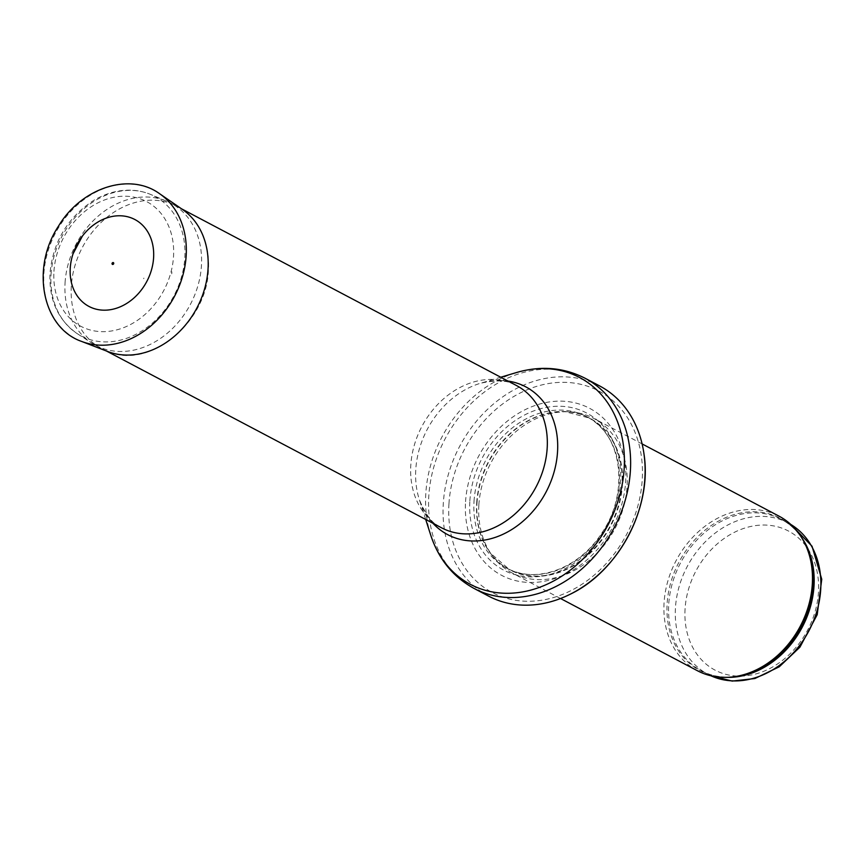 <?xml version="1.0" encoding="UTF-8"?>
<svg xmlns="http://www.w3.org/2000/svg" width="865" height="865" viewBox="0 0 865 865"><rect width="100%" height="100%" fill="white"/><g stroke="black" fill="none" stroke-linecap="round" stroke-linejoin="round"><path stroke-width="0.65" stroke-dasharray="4.33 3.24" d="M697.406 670.721A87.397 70.216 117.8 0 1 664.082 602.591A87.397 70.216 117.8 0 1 778.976 516.135M478.853 504.857A87.397 70.216 117.8 0 1 568.532 411.783A87.397 70.216 117.8 0 1 593.747 418.401A87.397 70.216 117.8 0 1 615.058 528.461A87.397 70.216 117.8 0 1 512.177 572.987A87.397 70.216 117.8 0 1 492.477 555.914A87.397 70.216 117.8 0 1 478.853 504.857M465.554 501.711A94.382 75.828 117.8 0 1 590.525 408.81A94.382 75.828 117.8 0 1 580.707 564.91A94.382 75.828 117.8 0 1 465.554 501.711M488.617 596.126A118.851 95.496 117.8 0 1 443.291 503.473A118.851 95.496 117.8 0 1 599.542 385.887M65.07 282.671A80.402 64.594 117.8 0 1 166.642 201.177A80.402 64.594 117.8 0 1 170.773 203.134A80.402 64.594 117.8 0 1 190.387 304.383A80.402 64.594 117.8 0 1 95.734 345.351A80.402 64.594 117.8 0 1 91.787 343.048A80.402 64.594 117.8 0 1 65.07 282.671M143.828 278.087A3.136 2.519 117.8 0 1 143.731 278.714L143.828 278.087M171.746 273.816L171.821 271.761A37.552 30.178 117.8 0 1 171.746 273.816M726.654 677.36A85.646 68.811 117.8 0 1 701.407 670.851L710.911 675.77A85.646 68.811 117.8 0 1 708.121 674.397A85.646 68.811 117.8 0 1 675.457 607.63A85.646 68.811 117.8 0 1 788.058 522.893A85.646 68.811 117.8 0 1 790.783 524.439M685.069 608.841A78.65 63.199 -62.2 0 0 781.019 661.509A78.65 63.199 -62.2 0 0 789.204 531.424A78.65 63.199 -62.2 0 0 685.069 608.841M790.772 524.428L781.344 519.357C791.475 524.741 799.401 532.948 805.142 543.977A86.067 69.146 117.8 0 0 725.378 517.746A86.067 69.146 117.8 0 0 667.131 603.467A86.067 69.146 117.8 0 0 735.163 676.592C722.826 678.084 711.571 676.171 701.407 670.851A85.646 68.811 117.8 0 1 668.742 604.084A85.646 68.811 117.8 0 1 781.344 519.357A85.646 68.811 117.8 0 1 800.958 536.527M477.004 502.976A85.743 68.886 117.8 0 1 564.986 411.654A85.743 68.886 117.8 0 1 610.636 526.125A85.743 68.886 117.8 0 1 490.379 553.059A85.743 68.886 117.8 0 1 477.004 502.976M476.702 502.76A85.646 68.811 117.8 0 1 589.303 418.033A85.646 68.811 117.8 0 1 610.193 525.888A85.646 68.811 117.8 0 1 509.366 569.527A85.646 68.811 117.8 0 1 476.702 502.76M474.02 501.343A85.646 68.811 117.8 0 1 586.611 416.606A85.646 68.811 117.8 0 1 607.5 524.471A85.646 68.811 117.8 0 1 506.674 568.11A85.646 68.811 117.8 0 1 474.02 501.343M469.857 500.911A88.835 71.373 117.8 0 1 587.476 413.47A88.835 71.373 117.8 0 1 578.231 560.39A88.835 71.373 117.8 0 1 469.857 500.911M448.957 503.754A113.964 91.56 117.8 0 1 599.845 391.586A113.964 91.56 117.8 0 1 587.984 580.069A113.964 91.56 117.8 0 1 448.957 503.754M474.139 588.492A118.851 95.496 117.8 0 1 428.813 495.829A118.851 95.496 117.8 0 1 585.064 378.243M430.716 535.1A116.948 93.961 117.8 0 1 425.829 493.201A116.948 93.961 117.8 0 1 516.481 372.545M432.922 523.26A83.581 67.156 117.8 0 1 419.276 499.419A83.581 67.156 117.8 0 1 415.784 469.479A83.581 67.156 117.8 0 1 480.572 383.238A83.581 67.156 117.8 0 1 507.96 381.043M425.699 519.454L419.276 499.419C425.515 514.999 432.911 524.45 441.474 527.78A80.402 64.594 117.8 0 1 410.81 465.1A80.402 64.594 117.8 0 1 516.513 385.552C508.934 380.362 496.953 379.594 480.572 383.238L500.738 377.237M51.035 274.432A78.877 63.372 117.8 0 1 150.683 194.474A78.877 63.372 117.8 0 1 173.973 295.733A78.877 63.372 117.8 0 1 77.245 333.652A78.877 63.372 117.8 0 1 51.035 274.432M53.954 271.34A70.498 56.647 117.8 0 1 147.299 201.945A70.498 56.647 117.8 0 1 139.968 318.547A70.498 56.647 117.8 0 1 53.954 271.34M81.667 341.448A83.883 67.394 117.8 0 1 55.414 233.172A83.883 67.394 117.8 0 1 159.614 193.728M107.606 351.46A80.618 64.778 117.8 0 1 82.38 247.401A80.618 64.778 117.8 0 1 182.515 209.492C200.842 223.062 209.481 243.065 208.443 269.502C207.146 322.548 149.623 369.982 107.606 351.46M642.1 443.918L593.747 418.401M560.531 598.504L512.177 572.987M568.532 411.783L564.986 411.654L589.303 418.033L586.611 416.606C622.162 433.484 630.142 492.855 601.359 533.716C578.62 568.986 535.37 584.318 506.674 568.11L509.366 569.527L490.379 553.059L492.477 555.914M181.52 208.8L170.773 203.134M106.482 351.028L95.734 345.351M166.642 201.177L150.683 194.474C142.011 190.873 132.821 189.532 123.111 190.441C112.796 191.468 102.881 194.863 93.355 200.615C67.556 217.634 53.1 241.811 50.008 273.145C48.883 299.896 57.966 320.061 77.245 333.652L91.787 343.048"/><path stroke-width="1.3" d="M642.1 443.918L778.976 516.135A87.397 70.216 117.8 0 1 804.223 542.193A87.397 70.216 117.8 0 1 800.298 626.195A87.397 70.216 117.8 0 1 733.174 676.852A87.397 70.216 117.8 0 1 697.406 670.721L560.531 598.504M599.542 385.887A118.851 95.496 117.8 0 1 644.036 454.341A118.851 95.496 117.8 0 1 570.24 594.212A118.851 95.496 117.8 0 1 488.617 596.126L474.139 588.492A118.851 95.496 117.8 0 0 614.053 527.931A118.851 95.496 117.8 0 0 585.064 378.243L599.542 385.887M113.726 263.392A0.984 0.789 117.8 0 1 112.266 264.257A0.984 0.789 117.8 0 1 112.612 262.668A0.984 0.789 117.8 0 1 113.726 263.392M153.592 257.824A49.143 39.487 -62.2 0 0 153.667 256.256A49.143 39.487 -62.2 0 0 128.636 217.029A49.143 39.487 -62.2 0 0 82.402 236.08A49.143 39.487 -62.2 0 0 73.049 253.813A49.143 39.487 -62.2 0 0 102.665 310.146A49.143 39.487 -62.2 0 0 153.592 257.824M790.783 524.439A85.646 68.811 117.8 0 1 808.948 630.758A85.646 68.811 117.8 0 1 710.933 675.781L732.201 681.079L754.864 678.528L779.257 666.796L799.93 647.161L817.198 614.712L821.75 579.258L812.04 546.237L790.772 524.428M800.958 536.527A85.646 68.811 117.8 0 1 802.233 627.212A85.646 68.811 117.8 0 1 726.654 677.36M804.223 542.193L805.142 543.977A86.067 69.146 117.8 0 1 801.271 626.714A86.067 69.146 117.8 0 1 735.163 676.592L733.174 676.852M500.738 377.237L516.481 372.545A116.948 93.961 117.8 0 1 623.07 442.956A116.948 93.961 117.8 0 1 549.005 583.334A116.948 93.961 117.8 0 1 430.716 535.1C438.598 559.136 453.065 576.933 474.139 588.492M507.96 381.043A83.581 67.156 117.8 0 1 546.053 492.044A83.581 67.156 117.8 0 1 432.922 523.26M181.52 208.8L516.513 385.552A80.402 64.594 117.8 0 1 536.127 486.811A80.402 64.594 117.8 0 1 441.474 527.78L106.482 351.028M186.159 255.824A83.883 67.394 117.8 0 1 81.667 341.448C42.169 327.867 30.653 267.999 58.496 226.133C81.375 187.802 129.761 171.865 159.614 193.728A83.883 67.394 117.8 0 1 186.159 255.824M159.614 193.728L182.515 209.492A80.618 64.778 117.8 0 1 208.043 269.015A80.618 64.778 117.8 0 1 208.033 269.166A80.618 64.778 117.8 0 1 107.606 351.46L81.667 341.448M644.036 454.341C652.329 507.474 618.778 571.073 570.24 594.212M516.481 372.545C540.776 365.484 563.634 367.376 585.064 378.243M425.699 519.454L430.716 535.1M112.85 264.149C113.066 262.701 113.066 262.701 112.85 264.149M82.402 236.08L73.049 253.813"/></g></svg>
